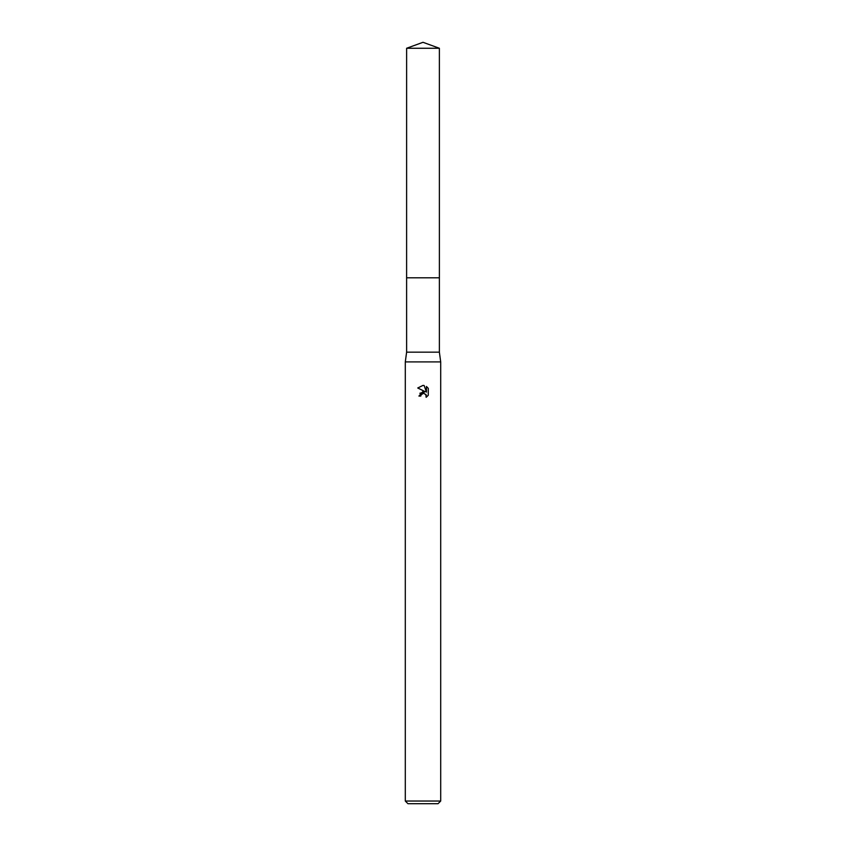 <?xml version="1.0" encoding="UTF-8"?>
<svg xmlns="http://www.w3.org/2000/svg" width="846" height="846" viewBox="0 0 846 846"><rect width="100%" height="100%" fill="white"/><g stroke="black" fill="none" stroke-linecap="round" stroke-linejoin="round"><path stroke-width="1.27" d="M406.619 48.264L439.381 48.264L423 42.3L406.619 48.264L406.609 277.805L439.381 277.805L439.381 352.169L440.703 361.908L440.703 801.046L405.297 801.046L407.952 803.7L438.048 803.7L440.703 801.046M439.381 48.264L439.391 277.805L406.609 277.805L406.619 352.169L439.381 352.169M406.619 352.169L405.297 361.908L440.703 361.908M426.141 397.324L428.256 395.294L426.141 397.324L426.225 394.976L423.613 393.231L421.086 394.796L420.79 396.076L418.929 396.076L423 391.423L425.252 391.698L417.734 387.986M423.042 385.395L417.744 387.997L423 385.395L424.142 385.522L426.437 392.132L426.437 386.474L428.256 388.314L426.437 386.474M428.266 388.314L428.266 395.294M420.79 396.076L420.98 395.04M425.252 391.698L419.849 393.263M421.086 394.796L422.852 393.337M423 393.295L424.132 393.274M425.813 394.289L426.151 397.324M424.142 385.522L423.127 385.406M405.297 361.908L405.297 801.046"/></g></svg>

